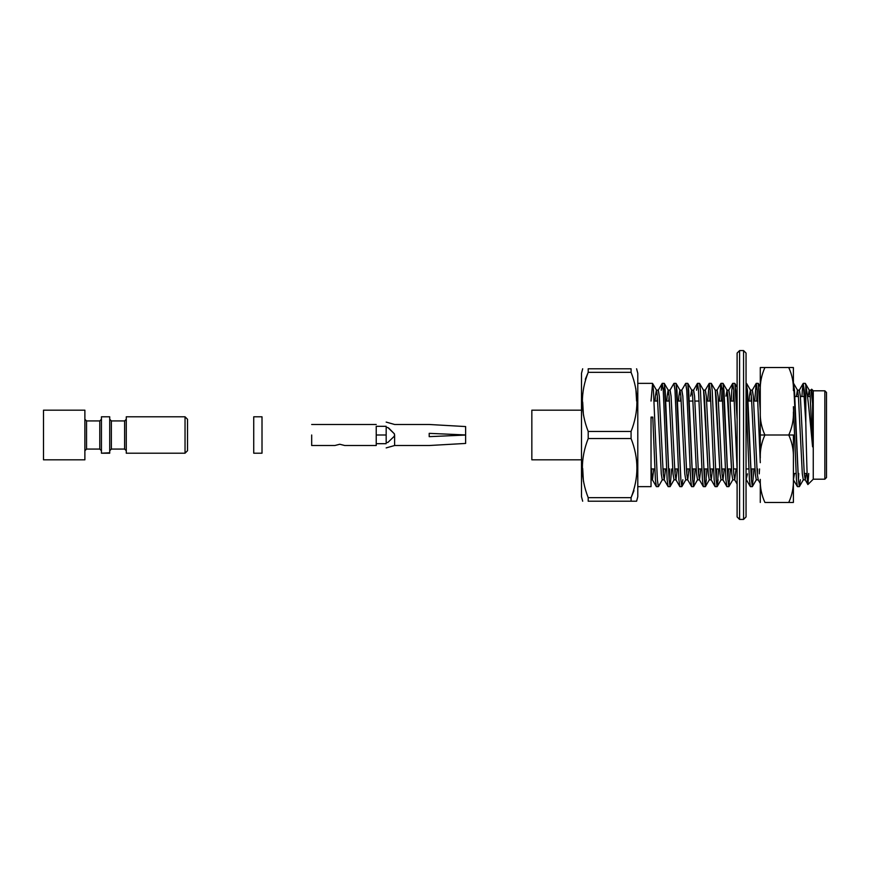 <?xml version="1.0" encoding="UTF-8"?>
<svg xmlns="http://www.w3.org/2000/svg" width="870" height="870" viewBox="0 0 870 870"><rect width="100%" height="100%" fill="white"/><g stroke="black" fill="none" stroke-linecap="round" stroke-linejoin="round"><path stroke-width="1.3" d="M813.254 390.804L824.847 390.804L813.254 390.804L811.666 389.216L812.591 403.462L811.134 390.141L809.176 390.141L810.155 396.154L812.591 446.843L812.591 403.462L812.591 446.843C810.318 423.048 807.773 393.936 805.805 385.443L805.805 422.809C806.479 453.292 807.219 486.308 807.936 484.514L808.719 473.487L807.936 484.514L813.254 479.196L813.254 390.804L813.254 479.196L807.936 484.514C807.219 486.308 806.479 453.292 805.805 422.809L805.805 385.443L805.25 383.355L803.293 383.355L805.805 422.809L804.271 390.271L803.173 383.463L802.314 390.271L803.293 383.355M810.155 396.144L809.317 390.26L808.197 396.154L809.176 390.141M804.271 473.856L805.25 479.859L806.262 473.487L805.25 479.859L803.293 479.859L805.25 479.859L804.271 473.846L800.356 396.154L799.378 390.141L797.42 390.141L798.399 396.154L802.314 473.846L803.293 479.859L802.314 473.846L798.399 396.154L797.572 390.271L796.441 396.154L797.42 390.141M794.484 473.846L793.396 479.859L794.484 473.846M759.553 468.941L759.216 473.846L759.553 468.941M756.16 383.463L754.703 401.059L756.28 383.355L757.259 390.271L756.16 383.463L752.224 390.26L753.344 396.154L757.259 473.846L758.238 479.859L756.28 479.859L758.238 479.859L757.259 473.846L757.596 468.941L757.259 473.846L753.344 396.154L752.365 390.141L750.408 390.141L751.386 396.154L751.049 401.059L751.386 396.154L755.301 473.846L756.28 479.859L755.301 473.846L751.386 396.154L750.549 390.26L749.429 396.154L750.408 390.141M747.471 473.846L746.047 479.859L747.471 473.846M749.092 401.059L749.429 396.154L749.092 401.059M733.758 473.856L734.737 479.859L736.053 468.941L734.737 479.859L732.779 479.859L734.737 479.859L733.758 473.846L729.843 396.154L728.864 390.141L726.896 390.141M722.002 473.856L722.981 479.859L724.297 468.941L722.981 479.859L721.023 479.859L722.981 479.859L722.002 473.846L722.339 468.941L722.002 473.846L718.087 396.154L717.108 390.141L715.151 390.141M727.015 390.217L731.8 473.846L732.779 479.859L731.8 473.846L727.885 396.154L727.048 390.271L725.917 396.154M710.246 473.856L711.225 479.859L712.541 468.941L711.225 479.859L709.268 479.859L711.225 479.859L710.246 473.846L710.583 468.941L710.246 473.846L706.331 396.154L705.352 390.141L703.395 390.141M715.281 390.249L720.045 473.846L721.023 479.859L720.045 473.846L716.13 396.154L715.292 390.26L711.355 383.463L712.204 390.271L711.225 383.355L709.268 383.355L710.246 390.271L714.172 479.729L715.151 486.645L717.108 486.645L715.02 486.537L711.225 479.859M698.501 473.856L699.48 479.859L700.796 468.941L699.48 479.859L697.522 479.859L699.48 479.859L698.501 473.846L698.838 468.941L698.501 473.846L694.575 396.154L693.597 390.141L691.639 390.141L692.618 396.154L696.544 473.846L697.522 479.859L696.544 473.846L692.618 396.154L691.791 390.26L690.66 396.154L691.639 390.141M703.515 390.228L708.289 473.846L709.268 479.859L708.289 473.846L704.374 396.154L703.547 390.271L699.611 383.474L700.459 390.271L699.48 383.355L697.522 383.355L698.501 390.271L702.416 479.729L703.395 486.645L705.352 486.645L703.264 486.537L699.48 479.859M686.745 473.856L687.724 479.859L689.04 468.941L687.724 479.859L685.767 479.859L687.724 479.859L686.745 473.846L687.082 468.941L686.745 473.846L682.83 396.154L681.841 390.141L679.883 390.141L680.862 396.154L680.525 401.059L680.862 396.154L684.788 473.846L685.767 479.859L684.788 473.846L680.862 396.154L680.035 390.271L678.904 396.154L679.883 390.141M674.989 473.856L675.968 479.859L677.284 468.941L675.968 479.859L674.011 479.859L675.968 479.859L674.989 473.846L675.327 468.941L674.989 473.846L671.074 396.154L670.096 390.141L668.138 390.141L669.117 396.154L668.78 401.059L669.117 396.154L673.032 473.846L674.011 479.859L673.032 473.846L669.117 396.154L668.28 390.271L667.159 396.154L668.138 390.141M678.567 401.059L678.904 396.154L678.567 401.059M663.234 473.856L664.212 479.859L665.528 468.941L664.212 479.859L662.255 479.859L664.212 479.859L663.234 473.846L663.571 468.941L663.234 473.846L659.319 396.154L658.34 390.141L656.382 390.141L657.361 396.154L657.024 401.059L657.361 396.154L661.276 473.846L662.255 479.859L661.276 473.846L657.361 396.154L656.524 390.26L655.404 396.154L656.382 390.141M666.822 401.059L667.159 396.154L666.822 401.059M653.783 468.941L652.467 479.859L651.032 479.859L652.467 479.859L653.783 468.941M651.489 473.856L651.826 468.941L651.489 473.846L652.467 479.859L651.032 467.016L651.489 473.846M655.066 401.059L655.404 396.154L655.066 401.059M798.769 473.487L798.399 479.729L799.378 486.645L800.356 479.729L799.378 486.645L797.42 486.645L799.378 486.645L798.399 479.729L794.484 390.271L793.396 383.355M750.549 390.26L746.612 383.463L751.386 479.729L752.365 486.645L753.953 468.941L752.365 486.645L750.408 486.645L752.365 486.645L751.386 479.729L751.995 468.941L751.386 479.729L747.471 390.271L746.047 383.355M727.048 390.271L723.111 383.463L727.875 479.729L728.864 486.645L730.441 468.941L728.864 486.645L726.896 486.645L728.864 486.645L727.875 479.729L728.484 468.941L727.885 479.729L723.96 390.271L722.981 383.355L721.023 383.355L722.002 390.271L721.404 401.059L722.002 390.271L725.917 479.729L726.896 486.645L722.981 479.859M718.685 468.941L717.108 486.645L716.13 479.729L716.728 468.941L716.13 479.729L712.204 390.271L716.13 479.729L717.108 486.645L718.087 479.729M706.94 468.941L705.352 486.645L704.374 479.729L704.972 468.941L704.374 479.729L700.459 390.271L704.374 479.729L705.352 486.645L706.331 479.729M691.78 390.26L687.844 383.463L692.618 479.729L693.597 486.645L695.184 468.941L693.597 486.645L691.639 486.645L693.597 486.645L692.618 479.729L693.227 468.941L692.618 479.729L688.703 390.271L687.724 383.355L685.767 383.355L686.745 390.271L690.66 479.729L691.639 486.645L687.724 479.859M680.035 390.271L676.099 383.463L680.862 479.729L681.841 486.645L682.83 479.729L681.841 486.645L679.883 486.645L681.841 486.645L680.862 479.729L676.947 390.271L675.968 383.355L674.011 383.355L674.989 390.271L678.904 479.729L679.883 486.645L675.968 479.859M671.673 468.941L670.096 486.645L668.138 486.645L670.096 486.645L669.117 479.729L665.191 390.271L664.212 383.355L662.255 383.355L663.234 390.271L667.159 479.729L668.138 486.645L664.212 479.859M651.032 401.059L652.587 383.463L653.446 390.271L657.361 479.729L658.34 486.645L656.382 486.645L658.34 486.645L657.361 479.729L653.446 390.271L652.467 383.355L637.786 383.355M656.382 486.645L655.404 479.729L652.794 417.1L651.032 417.1L651.032 486.645L637.786 486.645L651.032 486.645L651.032 417.1L652.783 417.1L655.404 479.729L656.382 486.645L652.467 479.859M668.138 486.645L667.159 479.729L663.234 390.271L662.135 383.463L661.276 390.271L661.918 384.138M663.234 473.846L659.319 396.154L658.188 390.26L662.255 383.355M697.12 384.442L697.522 383.355M715.151 486.645L714.172 479.729L710.246 390.271L709.148 383.463L707.691 401.059L709.268 383.355M726.896 486.645L725.917 479.729L722.002 390.271L720.893 383.463L719.446 401.059L721.023 383.355M737.107 387.346L734.867 383.463L737.107 419.22L735.715 390.271L734.737 383.355L732.779 383.355L733.758 390.271L737.107 469.68L733.758 390.271L732.649 383.463L731.8 390.271L732.779 383.355M731.191 401.059L731.8 390.271L731.191 401.059M750.408 486.645L749.429 479.729L746.047 399.754L749.429 479.729L750.408 486.645L746.34 479.729M760.282 386.769L758.368 383.474L760.282 411.097L758.238 383.355L756.28 383.355M757.259 390.271L756.661 401.059L757.259 390.271L760.282 462.677L757.259 390.271M797.42 486.645L796.441 479.729L793.396 406.692L796.441 479.729L797.42 486.645L793.353 479.729M801.944 396.513L802.314 390.271L801.944 396.513M812.591 403.462L811.579 389.249L810.981 390.26L812.591 403.462M703.395 486.645L702.416 479.729L698.501 390.271L697.392 383.463L696.544 390.271M691.639 486.645L690.66 479.729L686.745 390.271L685.636 383.463L681.699 390.271L682.83 396.154L686.745 473.846M679.883 486.645L678.904 479.729L674.989 390.271L673.88 383.463L669.943 390.26L671.074 396.154L674.989 473.846M669.715 468.941L669.117 479.729L670.096 486.645L674.011 479.859M652.783 417.1L651.021 418.155L652.783 417.1M697.392 383.474L693.455 390.271L694.575 396.154L698.501 473.846M709.148 383.463L705.211 390.271L706.331 396.154L710.246 473.846M720.893 383.463L716.956 390.26L718.087 396.154L722.002 473.846M732.649 383.463L728.712 390.271L729.843 396.154L733.758 473.846M737.107 484.09L734.737 479.859M803.173 383.463L799.236 390.26L800.356 396.154L804.271 473.846M807.86 484.481L805.25 479.859M799.378 486.645L803.293 479.859M809.317 390.26L805.381 383.463L805.805 385.443C807.773 393.936 810.318 423.048 812.591 446.843L810.155 396.154M752.365 486.645L756.28 479.859M728.864 486.645L732.779 479.859M717.228 486.537L721.023 479.859M705.483 486.537L709.268 479.859M693.597 486.645L697.522 479.859M681.841 486.645L685.767 479.859M658.47 486.537L662.255 479.859M663.234 390.271L663.397 388.085M668.28 390.271L664.343 383.463L669.117 479.729M709.648 401.059L710.246 390.271M722.002 390.271L722.165 388.085M733.149 401.059L733.758 390.271M797.572 390.271L793.636 383.463L798.399 479.729M637.786 373.295L637.786 496.705L637.786 373.295L636.612 368.782M824.847 479.196L824.847 390.804L824.847 479.196L826.5 477.543L826.5 392.457L826.5 477.543L824.847 479.196L813.254 479.196M637.786 496.705L636.612 501.218L637.786 496.705M631.076 497.662L588.207 497.662L588.207 501.218L636.612 501.218L631.076 501.218L631.076 497.662L631.076 501.218L588.207 501.218L588.207 497.662C580.431 477.967 580.431 458.262 588.207 438.556C580.431 458.262 580.431 477.967 588.207 497.662L631.076 497.662C638.852 477.945 638.852 458.251 631.076 438.556L588.207 438.556L588.207 431.444C580.431 411.749 580.431 392.055 588.207 372.338C580.431 392.055 580.431 411.749 588.207 431.444L631.076 431.444C638.852 411.738 638.852 392.033 631.076 372.338L588.207 372.338L588.207 368.782C580.442 368.782 580.442 368.782 588.207 368.782C580.442 368.782 580.442 368.782 588.207 368.782L631.076 368.782C638.852 368.782 638.852 368.782 631.076 368.782L631.076 372.338C638.852 392.033 638.852 411.738 631.076 431.444L631.076 438.556C638.852 458.251 638.852 477.945 631.076 497.662L633.969 490.713M636.601 401.059L635.861 388.651M588.207 372.338L631.076 372.338L631.076 368.782C638.852 368.782 638.852 368.782 631.076 368.782L588.207 368.782L588.207 372.338L585.314 379.287M582.682 402.038L583.422 415.131M582.682 468.354L583.422 481.349M582.682 501.218L581.497 496.705L582.682 501.218M581.497 373.295L581.497 496.705L581.497 373.295L582.682 368.782M631.076 431.444L588.207 431.444L588.207 438.556L631.076 438.556L631.076 431.444M531.842 410.172L531.842 459.828L531.842 410.172L581.497 410.172L531.842 410.172M794.854 396.513L798.432 396.513L794.854 396.513M800.389 396.513L804.641 396.513L800.389 396.513M807.523 396.513L810.177 396.513L807.523 396.513M654.044 401.059L657.698 401.059M665.8 401.059L669.454 401.059M677.556 401.059L681.199 401.059M689.301 401.059L692.955 401.059M694.912 401.059L699.099 401.059M706.668 401.059L710.855 401.059M718.424 401.059L722.611 401.059M730.18 401.059L734.356 401.059M736.314 401.059L737.107 401.059M748.069 401.059L751.723 401.059M753.681 401.059L757.868 401.059M754.964 468.941L750.788 468.941M748.82 468.941L746.047 468.941M737.075 468.941L733.421 468.941M731.463 468.941L727.276 468.941M725.319 468.941L721.665 468.941M719.707 468.941L715.521 468.941M713.563 468.941L709.909 468.941M707.952 468.941L703.765 468.941M701.807 468.941L698.164 468.941M696.207 468.941L692.02 468.941M690.062 468.941L686.408 468.941M678.306 468.941L674.652 468.941M666.55 468.941L662.896 468.941M654.795 468.941L651.151 468.941M262.011 453.205L262.011 416.795L262.011 453.205L253.735 453.205L262.011 453.205M253.735 416.795L253.735 453.205L253.735 416.795L262.011 416.795M387.824 427.507L386.171 427.507L387.824 427.507C387.824 420.536 387.824 420.536 387.824 427.507C387.824 420.536 387.824 420.536 387.824 427.507L394.447 433.891L394.447 436.109L387.824 442.493L386.171 442.493C386.171 449.464 386.171 449.464 386.171 442.493L386.171 427.507C386.171 420.536 386.171 420.536 386.171 427.507C386.171 420.536 386.171 420.536 386.171 427.507L386.171 442.493C386.171 449.464 386.171 449.464 386.171 442.493L387.824 442.493C387.824 449.464 387.824 449.464 387.824 442.493C387.824 449.464 387.824 449.464 387.824 442.493L394.447 436.109L394.447 433.891L388.77 428.094M386.171 435L386.171 426.311L386.171 435L376.231 435L386.171 435M394.61 435L394.61 445.516L394.61 435M465.624 435.054L465.624 443.439L465.624 435.054L429.204 436.653L465.624 435.054L465.624 441.623M465.624 428.377L465.624 434.946L465.624 426.561L465.624 434.946L449.692 434.25L465.624 434.946M449.05 434.217L462.307 434.804L449.05 434.217M429.204 436.653C429.204 447.463 429.204 447.463 429.204 436.653C429.204 447.463 429.204 447.463 429.204 436.653L429.204 433.347C429.204 422.537 429.204 422.537 429.204 433.347C429.204 422.537 429.204 422.537 429.204 433.347L449.692 434.25L429.204 433.347L429.204 436.653M444.102 433.999L462.318 434.804L444.102 433.999M386.171 426.311L376.231 426.311L376.231 443.689L386.171 443.689M311.678 435L311.678 445.516L311.678 435M311.678 445.516L334.852 445.516L339.811 444.265L344.781 445.516L339.811 444.265L334.852 445.516L339.702 444.265M376.231 435L376.231 445.516L376.231 435M109.718 453.205L109.718 416.795L109.718 453.205L101.442 453.205L109.718 452.77M101.442 416.795L101.442 453.205L101.442 416.795L109.718 416.795M43.5 410.172L43.5 459.828L43.5 410.172L84.879 410.172L43.5 410.172M84.879 459.828L84.879 410.172L84.879 459.828L43.5 459.828M99.778 449.072L99.778 420.928L99.778 449.072L86.543 449.072L99.778 449.072L101.442 450.725M99.778 420.928L101.442 419.275L99.778 420.928L86.543 420.928L86.543 449.072L86.543 420.928L84.879 419.275M124.617 449.072L124.617 420.928L124.617 449.072L111.371 449.072L124.617 449.072L126.27 450.725M111.371 420.928L111.371 449.072L111.371 420.928L109.718 419.275L111.371 420.928L124.617 420.928L126.27 419.275L124.617 420.928M126.27 453.205L126.27 416.795L126.27 453.205L185.038 453.205L185.038 416.795L185.038 453.205L126.27 453.205M187.518 419.275L187.518 450.725L187.518 419.275L185.038 416.795L126.27 416.795M84.879 450.725L86.543 449.072L84.879 450.725M187.518 450.725L185.038 453.205L187.518 450.725M746.047 353.057L746.047 516.943L746.047 353.057L743.567 350.577L743.567 519.423L743.567 350.577L739.587 350.577L739.587 519.423L743.567 519.423L739.587 519.423L739.587 350.577L737.107 353.057L737.107 516.943L737.107 353.057M746.047 516.943L743.567 519.423L746.047 516.943M739.587 519.423L737.107 516.943L739.587 519.423M793.396 411.934C793.668 419.949 792.124 427.638 788.753 435L793.396 435L793.396 502.458L788.753 502.458C792.124 495.095 793.668 487.407 793.396 479.392L793.396 458.066C793.679 450.094 792.135 442.406 788.753 435L764.915 435C761.544 427.594 759.999 419.905 760.282 411.934L760.282 435L764.915 435C761.554 442.362 760.01 450.051 760.282 458.066L760.282 367.542L793.396 367.542L793.396 390.608C793.679 382.637 792.135 374.948 788.753 367.542L764.915 367.542C761.554 374.905 760.01 382.593 760.282 390.608L760.282 411.934C759.999 419.905 761.544 427.594 764.915 435L788.753 435C792.124 427.638 793.668 419.949 793.396 411.934M760.282 502.458L760.282 479.392C759.999 487.363 761.544 495.052 764.915 502.458L788.753 502.458L764.915 502.458C761.544 495.052 759.999 487.363 760.282 479.392L760.282 502.458M764.915 367.542L760.282 367.542L760.282 390.608C760.01 382.593 761.554 374.905 764.915 367.542M764.915 435L760.282 435L760.282 458.066C760.01 450.051 761.554 442.362 764.915 435M788.753 367.542C792.135 374.948 793.679 382.637 793.396 390.608L793.396 367.542L788.753 367.542M793.396 435L788.753 435C792.135 442.406 793.679 450.094 793.396 458.066L793.396 435M788.753 502.458L793.396 502.458L793.396 479.392C793.668 487.407 792.124 495.095 788.753 502.458M760.282 483.513L758.096 479.74M656.524 390.26L652.587 383.463M531.842 459.828L581.497 459.828M794.549 473.487L796.072 473.487M804.25 473.487L807.121 473.487M826.5 392.457L824.847 390.804M465.624 426.561L429.204 424.484L394.61 424.484L386.171 422.091M386.171 447.909L394.61 445.516L429.204 445.516L465.624 443.439M376.231 445.516L344.781 445.516M376.231 424.484L311.678 424.484M111.371 449.072L109.718 450.725"/></g></svg>
